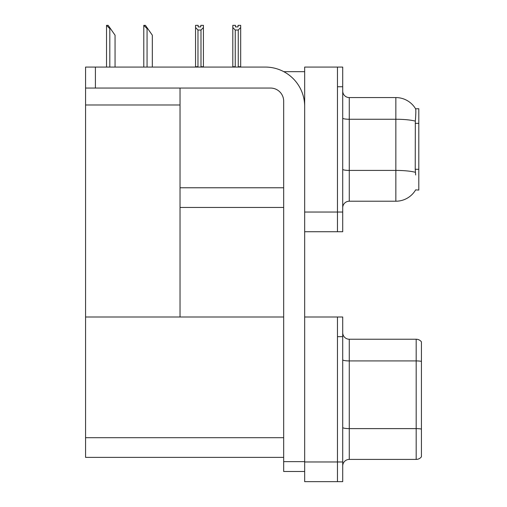 <?xml version="1.0" encoding="UTF-8"?>
<svg xmlns="http://www.w3.org/2000/svg" width="507" height="507" viewBox="0 0 507 507"><rect width="100%" height="100%" fill="white"/><g stroke="black" fill="none" stroke-linecap="round" stroke-linejoin="round"><path stroke-width="0.76" d="M283.755 71.664L304.669 71.664M283.673 187.774L180.029 187.774L180.029 88.06M337.466 317.002L337.466 481.65L342.713 481.65L342.713 317.002L304.669 317.002L304.669 67.07L337.466 67.07L337.466 231.724L304.669 231.724L304.669 212.04L337.466 212.04L337.466 231.724L342.713 231.724L342.713 212.04L337.466 212.04L337.466 86.748L342.713 86.748L342.713 212.04M180.029 207.452L283.673 207.452M415.651 174.978L415.233 169.281L415.328 121.135C415.892 113.999 415.981 109.892 415.588 108.809L418.807 108.726L418.807 190.068L415.651 189.872A22.961 22.961 0 0 1 395.847 201.216A22.961 22.961 0 0 0 415.537 190.068M85.569 104.987L180.029 104.987L180.029 317.002L85.569 317.002L85.569 67.07L95.411 67.07L95.411 88.06L270.554 88.06A13.119 13.119 0 0 1 283.673 101.178L283.673 461.643L304.669 461.643M304.669 231.724L304.669 481.65L337.466 481.65L337.466 336.68L342.713 336.68M283.673 457.377L85.569 457.377L85.569 317.002L283.673 317.002M342.713 207.781A6.559 6.559 0 0 1 349.272 201.216L395.847 201.216L395.847 97.572L349.272 97.572A6.559 6.559 0 0 1 342.713 91.013A6.559 6.559 0 0 0 349.272 97.572L349.272 201.216M415.588 108.809A22.961 22.961 0 0 0 395.847 97.572A22.961 22.961 0 0 1 415.588 108.809M337.466 67.07L342.713 67.07L342.713 86.748M342.713 465.971A6.559 6.559 0 0 1 349.272 459.412L416.184 459.412L416.184 339.234L349.272 339.234A6.559 6.559 0 0 1 342.713 332.674A6.559 6.559 0 0 0 349.272 339.234L349.272 459.412M421.431 341.857A6.559 6.559 0 0 0 416.184 339.234A6.559 6.559 0 0 1 421.431 341.857L421.431 456.788A6.559 6.559 0 0 1 416.184 459.412M238.575 67.07L238.252 66.74L238.252 30.033L235.235 30.033L232.808 27.53L232.808 25.35L235.432 25.35L235.432 26.909L238.056 26.909L235.432 26.909M238.056 26.909L238.056 25.35L240.679 25.35L240.679 27.53L238.252 30.033M238.252 66.74L240.679 66.74L240.679 67.07L240.679 27.53M235.235 30.033L235.235 66.74L234.912 67.07M235.235 66.74L232.808 66.74L232.808 67.07L232.808 27.53M200.797 26.909L198.174 26.909L200.797 26.909L200.797 25.35L203.421 25.35L203.421 27.53L200.994 30.033L197.977 30.033L197.977 66.74L195.55 66.74L195.55 67.07M197.977 30.033L195.55 27.53L195.55 25.35L198.174 25.35L198.174 26.909M197.977 66.74L197.654 67.07M195.55 27.53L195.55 66.74M203.421 27.53L203.421 66.74L200.994 66.74L200.994 30.033M201.311 67.07L200.994 66.74M203.421 66.74L203.421 67.07M144.096 25.35L145.427 25.35L147.727 28.633L147.068 28.633L143.792 25.35L143.792 67.07M152.322 67.07L152.322 35.192L147.727 28.633M106.838 25.35L108.168 25.35L110.469 28.633L109.81 28.633L106.533 25.35L106.533 67.07M115.057 67.07L115.057 35.192L110.469 28.633M304.669 471.485L283.673 471.485L283.673 461.643M304.669 106.432A39.356 39.356 0 0 0 265.307 67.07L95.411 67.07M95.411 88.06L85.569 88.06M418.807 123.359L415.233 123.359M418.807 169.281L415.233 169.281M304.669 461.972L342.713 461.972M85.569 437.699L283.673 437.699M415.328 121.135A22.961 3.986 180 0 0 395.847 119.259L349.272 119.259A6.559 1.141 0 0 1 342.713 118.118M415.398 172.317A22.961 3.986 180 0 0 395.847 170.422L349.272 170.422A6.559 1.141 0 0 1 342.713 169.281M421.431 361.377A6.559 1.141 180 0 0 416.184 360.921L349.272 360.921A6.559 1.141 0 0 1 342.713 359.78M421.431 429.074A6.559 1.141 180 0 0 416.184 428.618L349.272 428.618A6.559 1.141 0 0 1 342.713 427.477M147.068 67.07L147.068 28.633M109.81 67.07L109.81 28.633"/></g></svg>
